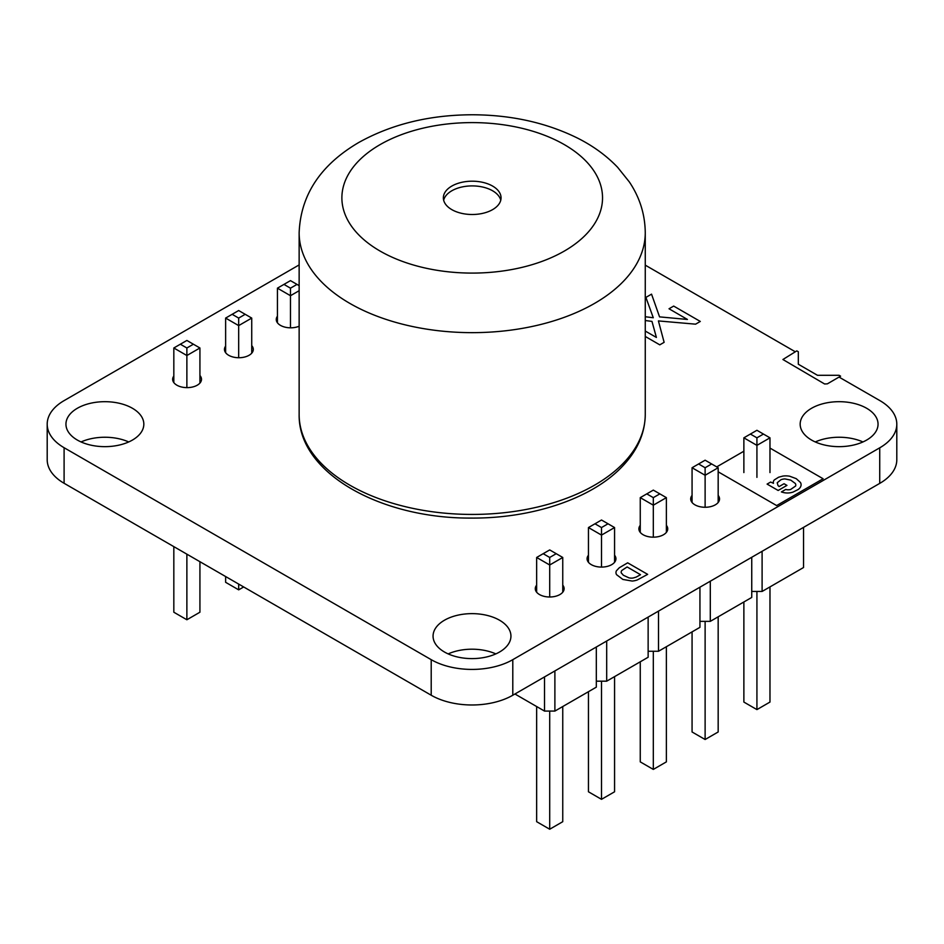 <?xml version="1.0" encoding="UTF-8"?>
<svg xmlns="http://www.w3.org/2000/svg" width="944" height="944" viewBox="0 0 944 944"><rect width="100%" height="100%" fill="white"/><g stroke="black" fill="none" stroke-linecap="round" stroke-linejoin="round"><path stroke-width="1.42" d="M451.81 186.074A28.839 16.65 180 0 1 483.245 182.463A28.839 16.65 180 0 1 501.052 197.851A28.839 16.65 180 0 1 472.201 214.5A28.839 16.65 180 0 1 443.361 197.851A28.839 16.65 180 0 1 451.81 186.074M500.757 200.199A28.839 16.65 0 0 0 481.322 186.759A28.839 16.65 0 0 0 451.81 190.782A28.839 16.65 0 0 0 443.656 200.199M299.142 290.705L290.481 295.708L290.481 327.816M299.142 285.631L297.006 284.404L290.481 288.168L290.481 295.708L277.43 288.168L277.43 322.765M186.877 387.63L186.877 355.522L199.927 347.982L199.927 383.087M199.927 347.982L193.402 344.218L186.877 347.982L186.877 355.522L173.826 347.982L173.826 382.58M238.679 357.729L238.679 325.609L225.628 318.081L225.628 352.678M225.628 318.081L232.153 314.305L238.679 318.081L238.679 325.609L251.729 318.081L251.729 353.174M199.927 561.704L199.927 612.219L186.877 619.76L173.826 612.219L173.826 546.635M186.877 554.163L186.877 619.76M225.628 576.536L225.628 582.306L238.679 589.847L243.682 586.956M238.679 584.076L238.679 589.847M297.006 284.404L290.481 280.628L277.43 288.168M290.481 288.168L283.955 284.404M193.402 344.218L186.877 340.454L173.826 347.982M186.877 347.982L180.351 344.218M232.153 314.305L238.679 310.541L251.729 318.081M238.679 318.081L245.204 314.305M803.545 527.366L803.545 567.521L762.103 591.451L751.743 591.451M762.103 551.296L762.103 591.451M751.743 557.279L751.743 597.434L710.301 621.353L699.941 621.353M699.941 587.18L699.941 627.335L658.499 651.266L648.139 651.266M648.139 617.093L648.139 657.248L606.685 681.179L596.325 681.179M596.325 647.006L596.325 687.149L554.883 711.08L544.523 711.08L514.928 693.993M710.301 581.197L710.301 621.353M658.499 611.11L658.499 651.266M606.685 641.023L606.685 681.179M554.883 670.924L554.883 711.08M544.523 676.907L544.523 711.08M756.923 477.357L756.923 445.367L743.872 437.827L743.872 472.578M769.974 437.827L763.448 434.063L756.923 437.827L756.923 445.367L769.974 437.827L769.974 472.578M705.121 507.27L705.121 475.269L718.172 467.74L718.172 502.479M718.172 467.74L711.646 463.964L705.121 467.74L705.121 475.269L692.07 467.74L692.07 502.479M653.319 537.171L653.319 505.182L666.37 497.641L666.37 532.392M666.37 497.641L659.844 493.877L653.319 497.641L653.319 505.182L640.256 497.641L640.256 532.392M549.703 596.997L549.703 564.996L562.754 557.467L562.754 592.207M562.754 557.467L556.228 553.691L549.703 557.467L549.703 564.996L536.652 557.467L536.652 592.207M601.505 567.084L601.505 535.095L588.454 527.554L588.454 562.294M588.454 527.554L594.98 523.79L601.505 527.554L601.505 535.095L614.568 527.554L614.568 562.294M743.872 601.977L743.872 702.065L756.923 709.605L769.974 702.065L769.974 586.897M756.923 591.451L756.923 709.605M718.172 616.81L718.172 731.978L705.121 739.506L692.07 731.978L692.07 631.878M705.121 621.353L705.121 739.506M666.37 646.723L666.37 761.879L653.319 769.419L640.256 761.879L640.256 661.791M653.319 651.266L653.319 769.419M562.754 706.537L562.754 821.693L549.703 829.233L536.652 821.693L536.652 706.537M549.703 711.08L549.703 829.233M588.454 691.704L588.454 791.792L601.505 799.332L614.568 791.792L614.568 676.624M601.505 681.179L601.505 799.332M743.872 437.827L756.923 430.287L763.448 434.063M756.923 437.827L750.397 434.063M711.646 463.964L705.121 460.2L692.07 467.74M705.121 467.74L698.595 463.964M659.844 493.877L653.319 490.113L640.256 497.641M653.319 497.641L646.782 493.877M556.228 553.691L549.703 549.927L536.652 557.467M549.703 557.467L543.178 553.691M594.98 523.79L601.505 520.014L614.568 527.554M601.505 527.554L608.03 523.79M645.259 316.736L653.283 317.75L645.897 297.407L651.549 294.15L659.561 316.877L687.421 319.45L669.025 308.771L673.686 306.08L700.295 321.444L695.586 324.17L658.416 320.925L664.128 342.33L659.785 344.843L645.259 336.453M645.259 331.049L656.399 337.445L651.974 321.397L645.259 320.535M839.11 375.299L840.597 376.16L827.381 383.842L824.619 383.984L782.906 359.511L796.795 350.873L798.329 351.758L798.329 364.242L817.48 375.299L839.11 375.299M769.974 448.07L823.109 478.75L776.652 505.571L718.172 471.811M716.708 466.891L743.872 451.22M792.901 492.154L798.128 489.547A13.889 8.012 0 0 0 800.689 486.62L801.019 485.582A12.65 7.304 0 0 0 800.465 482.49L796.24 478.655L789.703 476.236A12.366 7.139 0 0 0 782.847 476.083L778.611 477.216L774.363 479.882A8.343 4.814 0 0 0 773.313 482.431L773.478 483.328L770.658 482.042L767.094 484.095L778.151 490.467L786.942 485.393L784.051 483.729L779.13 486.561L778.009 485.558L777.207 482.762L780.912 479.764A7.587 4.378 180 0 1 784.96 478.927L790.789 480.142L795.285 483.458A7.623 4.401 180 0 1 795.603 486.03L790.588 489.499A5.581 3.221 180 0 1 786.918 489.712L785.715 489.452L781.408 491.942L783.308 492.508A10.703 6.171 0 0 0 791.025 492.638L792.901 492.154M627.666 562.825L647.655 574.365L637.33 579.935A12.968 7.493 180 0 1 632.197 581.056L622.863 579.439L616.574 574.684A11.08 6.396 180 0 1 616.456 570.731L619.288 567.757L627.666 562.825M636.162 577.103L640.528 574.695L627.123 566.955L621.966 570.365A6.726 3.882 0 0 0 621.246 572.855L623.359 575.25L628.881 577.822A6.419 3.705 0 0 0 633.212 577.988L636.162 577.103M839.027 377.069L879.902 400.622A57.69 33.3 180 0 1 896.8 424.175A57.69 33.3 180 0 1 879.725 447.822L512.793 659.667A57.69 33.3 180 0 1 431.207 659.667L64.098 447.716A57.69 33.3 180 0 1 47.2 424.175A57.69 33.3 180 0 1 64.098 400.622L299.142 264.91M896.8 424.175L896.8 459.728A57.69 33.3 180 0 1 879.725 483.387L512.793 695.232A57.69 33.3 180 0 1 431.207 695.232L64.098 483.281A57.69 33.3 180 0 1 47.2 459.728L47.2 424.175M81.054 441.945A38.94 22.479 180 0 1 128.714 441.945M815.286 441.945A38.94 22.479 180 0 1 862.946 441.945M448.176 653.897A38.94 22.479 180 0 1 495.824 653.897M798.329 353.516L798.329 364.242M645.259 265.146L795.261 351.758M299.142 326.235A14.42 8.331 180 0 1 284.132 326.907A14.42 8.331 180 0 1 276.262 319.485A14.42 8.331 180 0 1 277.43 316.216M251.729 345.622A14.42 8.331 180 0 1 253.299 349.398A14.42 8.331 180 0 1 238.879 357.729A14.42 8.331 180 0 1 224.46 349.398A14.42 8.331 180 0 1 225.628 346.118M199.927 375.523A14.42 8.331 180 0 1 201.497 379.311A14.42 8.331 180 0 1 187.077 387.63A14.42 8.331 180 0 1 172.658 379.311A14.42 8.331 180 0 1 173.826 376.031M77.349 408.268A38.94 22.479 180 0 1 119.782 403.395A38.94 22.479 180 0 1 143.83 424.175A38.94 22.479 180 0 1 104.89 446.654A38.94 22.479 180 0 1 65.95 424.175A38.94 22.479 180 0 1 77.349 408.268M811.58 408.268A38.94 22.479 180 0 1 854.013 403.395A38.94 22.479 180 0 1 878.05 424.175A38.94 22.479 180 0 1 839.11 446.654A38.94 22.479 180 0 1 800.17 424.175A38.94 22.479 180 0 1 811.58 408.268M718.172 495.399A14.42 8.331 180 0 1 719.54 498.939A14.42 8.331 180 0 1 705.121 507.27A14.42 8.331 180 0 1 690.701 498.939A14.42 8.331 180 0 1 692.07 495.399M666.37 525.312A14.42 8.331 180 0 1 667.738 528.852A14.42 8.331 180 0 1 653.319 537.171A14.42 8.331 180 0 1 638.887 528.852A14.42 8.331 180 0 1 640.256 525.312M614.568 555.214A14.42 8.331 180 0 1 615.936 558.754A14.42 8.331 180 0 1 601.505 567.084A14.42 8.331 180 0 1 587.085 558.754A14.42 8.331 180 0 1 588.454 555.214M562.754 585.127A14.42 8.331 180 0 1 564.123 588.667A14.42 8.331 180 0 1 549.703 596.997A14.42 8.331 180 0 1 535.283 588.667A14.42 8.331 180 0 1 536.652 585.127M444.471 620.22A38.94 22.479 180 0 1 486.903 615.346A38.94 22.479 180 0 1 510.94 636.126A38.94 22.479 180 0 1 472 658.605A38.94 22.479 180 0 1 433.06 636.126A38.94 22.479 180 0 1 444.471 620.22M299.142 232.743L299.142 414.51A173.059 99.911 0 0 0 472.201 514.433A173.059 99.911 0 0 0 645.259 414.51L645.259 232.743C645.059 214.371 639.737 197.438 629.329 181.921L617.6 167.277C606.579 155.784 593.398 146.131 578.023 138.343C546.871 122.862 511.896 115.003 473.074 114.767C429.992 114.79 391.866 124.042 358.685 142.532C320.476 164.964 300.64 195.03 299.142 232.743A173.059 99.911 0 0 0 472.201 332.654A173.059 99.911 0 0 0 645.259 232.743M380.043 144.644A130.331 75.249 0 0 0 438.476 270.527A130.331 75.249 0 0 0 598.095 178.369A130.331 75.249 0 0 0 380.043 144.644M512.793 695.232L512.793 659.667M431.207 695.232L431.207 659.667M879.725 483.387L879.725 447.822M64.098 483.281L64.098 447.716M299.142 414.51C298.139 472.968 380.479 518.681 471.257 518.079C531.472 518.539 590.448 499.057 620.892 467.905C636.917 451.692 645.035 433.898 645.259 414.51"/></g></svg>
